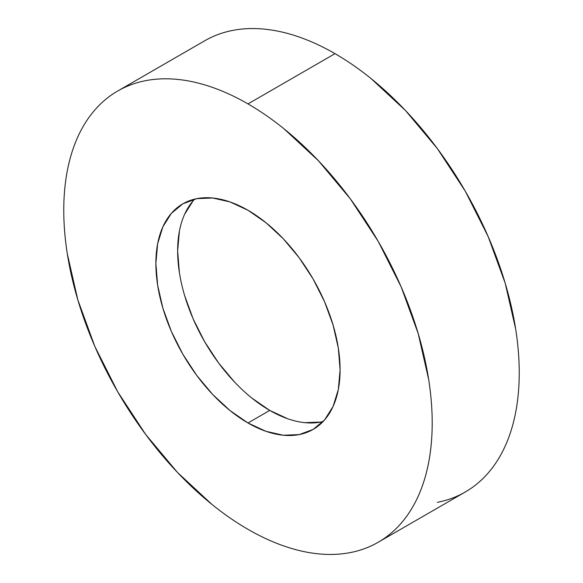 <?xml version="1.0" encoding="UTF-8"?>
<svg xmlns="http://www.w3.org/2000/svg" width="583" height="583" viewBox="0 0 583 583"><rect width="100%" height="100%" fill="white"/><g stroke="black" fill="none" stroke-linecap="round" stroke-linejoin="round"><path stroke-width="0.87" d="M437.359 502.335C447.416 500.382 456.722 496.935 465.278 491.994A260.521 150.414 -120 0 0 505.213 283.236A260.521 150.414 -120 0 0 335.014 53.658L247.986 103.905A260.521 150.414 60 0 1 418.179 333.483A260.521 150.414 60 0 1 378.243 542.241A260.521 150.414 60 0 1 247.986 529.342A260.521 150.414 60 0 1 77.787 299.764A260.521 150.414 60 0 1 117.722 91.006A260.521 150.414 60 0 1 247.986 103.905L335.014 53.658C322.924 46.676 310.943 41.123 299.079 36.999C287.215 32.874 275.693 30.258 264.522 29.15C253.343 28.042 242.725 28.465 232.668 30.418C222.611 32.371 213.305 35.818 204.757 40.759L117.722 91.006C126.278 86.065 135.584 82.618 145.641 80.665C155.697 78.712 166.315 78.29 177.487 79.397C188.659 80.505 200.18 83.121 212.044 87.246C223.908 91.371 235.889 96.924 247.986 103.905C260.076 110.887 272.057 119.165 283.921 128.741L318.478 160.799L350.332 198.847L378.243 241.413L401.155 286.88L418.179 333.483L428.665 379.438C431.019 394.502 432.2 409.011 432.2 422.981C432.2 436.951 431.019 450.098 428.665 462.436C426.304 474.773 422.806 486.054 418.179 496.286C413.551 506.518 407.874 515.503 401.155 523.235C394.436 530.967 386.799 537.307 378.243 542.241C369.695 547.182 360.389 550.629 350.332 552.582C340.275 554.535 329.657 554.958 318.478 553.85C307.307 552.742 295.785 550.126 283.921 546.001C272.057 541.877 260.076 536.324 247.986 529.342C235.889 522.361 223.908 514.082 212.044 504.506L177.487 472.449L145.641 434.401L117.722 391.834L94.81 346.368L77.787 299.764L67.307 253.809C64.946 238.746 63.766 224.236 63.766 210.266C63.766 196.296 64.946 183.149 67.307 170.812C69.668 158.474 73.159 147.193 77.787 136.961C82.414 126.73 88.091 117.744 94.81 110.012C101.529 102.28 109.167 95.94 117.722 91.006M247.986 422.981A130.264 75.207 60 0 1 162.883 308.196A130.264 75.207 60 0 1 182.851 203.817A130.264 75.207 60 0 1 247.986 210.266A130.264 75.207 60 0 1 333.082 325.052A130.264 75.207 60 0 1 313.115 429.431A130.264 75.207 60 0 1 247.986 422.981L269.74 410.417L247.986 422.981L265.95 431.311L283.236 435.239L299.159 434.605L313.115 429.431L324.571 419.928L333.082 406.453L338.322 389.531L340.093 369.804L338.322 348.029L333.082 325.052L324.571 301.754L313.115 279.017L299.159 257.737L283.236 238.709L265.95 222.684L247.986 210.266L230.015 201.937L212.737 198.009L196.814 198.643L182.851 203.817L171.395 213.32L162.883 226.794L157.643 243.716L155.872 263.443L157.643 285.218L162.883 308.196L171.395 331.494L182.851 354.231L196.814 375.51L212.737 394.538L230.015 410.563L247.986 422.981M194.649 199.116A130.264 75.207 -120 0 0 187.901 305.601A130.264 75.207 -120 0 0 269.74 410.417L251.776 398M234.49 381.974L218.567 362.954L204.611 341.667L193.155 318.937L184.643 295.632M179.404 272.655L177.633 250.887L179.404 231.152M184.643 214.231L193.155 200.756M320.912 422.041L304.989 422.675M287.711 418.754L269.74 410.417A130.264 75.207 -120 0 0 323.077 421.567M378.243 542.241L465.278 491.994C473.833 487.06 481.471 480.72 488.19 472.988C494.909 465.256 500.586 456.27 505.213 446.039C509.841 435.807 513.332 424.526 515.693 412.188C518.054 399.851 519.234 386.704 519.234 372.734C519.234 358.764 518.054 344.254 515.693 329.191L505.213 283.236L488.19 236.632L465.278 191.166L437.359 148.599L405.513 110.551L370.956 78.494C359.092 68.918 347.111 60.639 335.014 53.658A260.521 150.414 -120 0 0 204.757 40.759"/></g></svg>
